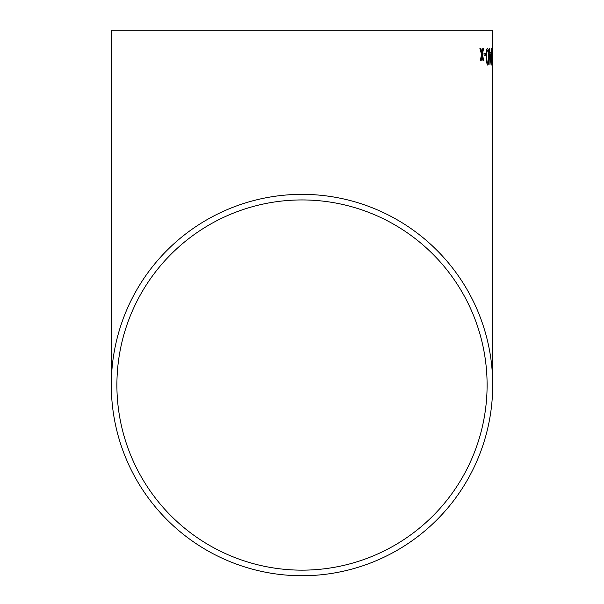 <?xml version="1.0" encoding="UTF-8"?>
<svg xmlns="http://www.w3.org/2000/svg" width="604" height="604" viewBox="0 0 604 604"><rect width="100%" height="100%" fill="white"/><g stroke="black" fill="none" stroke-linecap="round" stroke-linejoin="round"><path stroke-width="0.91" d="M492.698 30.2L111.302 30.2L492.698 30.2L492.668 65.126M492.698 64.19L492.698 385.042A190.698 190.698 0 0 0 302 194.352A190.698 190.698 0 0 0 111.302 385.042A190.698 190.698 0 0 0 302 575.74A190.698 190.698 0 0 0 492.698 385.042M492.698 50.57L492.683 56.542L492.698 50.57M492.675 63.194L492.668 58.226M480.859 48.494L479.954 48.509L481.531 54.609L480.248 60.74L481.146 60.732L482.007 56.482L483.049 60.702L483.842 60.687L482.385 54.594L483.593 48.448L482.792 48.463L481.924 52.714L480.859 48.494M485.782 53.356L484.023 53.386L484.076 55.319L485.82 55.289L485.782 53.356M487.79 65.149C488.644 64.152 488.968 61.314 488.757 56.648L488.319 49.792L487.466 48.184C486.477 49.15 486.092 51.982 486.303 56.678C486.311 61.336 486.801 64.16 487.79 65.149M489.149 54.609L489.55 54.609L489.98 64.915L491.007 52.45L489.897 52.457L489.474 48.38L489.149 54.609M491.875 65.126L492.245 56.625L491.747 48.154C491.301 49.105 491.127 51.936 491.211 56.633L491.875 65.126M492.622 53.303L492.366 55.236L492.622 53.303M302 570.153A185.103 185.103 0 0 0 487.103 385.042A185.103 185.103 0 0 0 302 199.939A185.103 185.103 0 0 0 116.897 385.042A185.103 185.103 0 0 0 302 570.153M487.103 30.2L116.897 30.2L487.103 30.2M492.577 55.236L492.577 53.303M491.83 65.126L492.245 56.625M492.2 56.633L492.094 49.762M492.041 49.762L491.701 48.154M491.762 50.087L491.414 56.64L492.049 62.038L491.762 50.087L491.86 63.186M489.927 64.915L491.029 54.602M490.976 54.602L490.954 52.45M489.806 48.38L489.897 52.457M489.474 52.465L489.066 52.465M489.927 54.609L490.01 60.642L490.659 54.602L489.927 54.609L490.01 60.642M487.745 65.149C488.591 64.152 488.915 61.314 488.711 56.648L488.757 56.648M488.711 56.648L488.319 49.792M488.266 49.792L487.413 48.184M487.488 50.117L487.443 50.117C486.816 51.197 486.605 53.386 486.794 56.678C486.749 59.992 487.05 62.174 487.7 63.216L488.213 62.061L488.311 56.663C488.379 53.363 488.108 51.181 487.488 50.117C486.869 51.197 486.65 53.386 486.839 56.678C486.794 59.992 487.096 62.174 487.745 63.216M485.775 55.289L485.729 53.356L483.978 53.386M481.924 52.714L480.814 48.494L479.908 48.509M481.101 60.732L482.007 56.482M483.789 60.687L482.385 54.594M482.339 54.594L483.547 48.448M111.302 30.2L111.302 385.042"/></g></svg>
